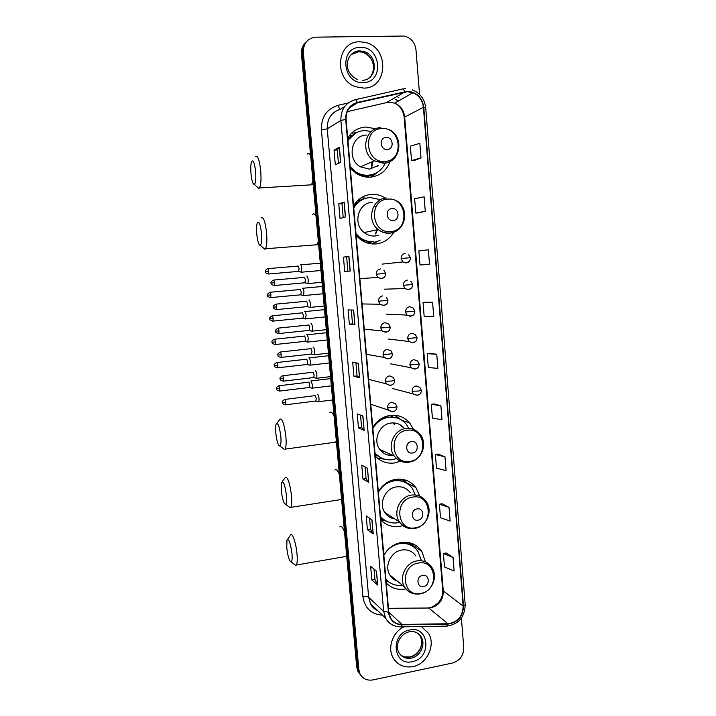 <?xml version="1.0" encoding="UTF-8"?>
<svg xmlns="http://www.w3.org/2000/svg" width="716" height="716" viewBox="0 0 716 716"><rect width="100%" height="100%" fill="white"/><g stroke="black" fill="none" stroke-linecap="round" stroke-linejoin="round"><path stroke-width="1.07" d="M425.402 561.827L421.787 551.239C416.766 544.276 409.892 541.377 401.166 542.522C393.728 543.999 387.956 548.196 383.839 555.124M386.246 582.976C391.401 588.203 397.693 590.217 405.122 589.026L405.865 588.865M419.746 496.116L415.915 487.587C410.814 481.107 404.11 478.351 395.796 479.326C388.305 480.66 382.487 484.786 378.343 491.695M380.787 519.879C385.978 525.267 392.314 527.423 399.796 526.367L402.848 525.642M380.697 518.885L382.988 519.261M413.463 429.367L409.758 423.004C404.63 417.124 398.168 414.582 390.372 415.378C382.818 416.578 376.956 420.623 372.785 427.524M375.256 456.038C380.482 461.578 386.873 463.896 394.409 462.983L400.548 461.158M385.548 198.135C381.243 195.361 376.598 194.108 371.595 194.376C363.844 195.083 357.839 198.86 353.561 205.698M356.129 235.385L359.307 238.562C364.238 242.536 369.733 244.326 375.81 243.932C383.579 243.091 389.54 239.216 393.693 232.324M375.694 128.799L365.876 127.018C358.063 127.564 352.004 131.252 347.699 138.072M350.303 168.126L356.3 173.469C360.631 176.181 365.241 177.416 370.136 177.165C379.775 176.145 386.425 170.945 390.077 161.574M356.326 132.684L351.475 133.266M364.838 278.309L367.236 278.148M367.227 304.031L368.731 304.058M391.375 288.969L392.332 288.942M389.003 263.39L390.9 263.193M350.849 135.601L352.406 135.199M357.794 200.399L361.804 199.836M390.524 415.361L392.466 416.461M371.246 242.151L368.149 243.198M369.501 175.626L366.977 177.129M370.942 177.103L374.504 173.836M374.889 242.509L376.705 241.247M366.324 198.126L361.115 197.822M305.768 42.325C302.582 45.377 301.15 49.261 301.463 53.977L356.693 666.927L357.785 671.035L359.888 674.132M306.708 41.376C303.512 44.437 302.071 48.339 302.385 53.073L357.758 668.207L358.85 672.333L360.962 675.448L358.85 672.333L357.758 668.207L302.385 53.073C302.071 48.339 303.512 44.437 306.708 41.376M420.659 549.709L420.731 550.523M359.835 41.805C336.618 40.973 333.128 79.557 355.718 86.743L363.764 88.104C388.358 88.507 389.432 46.898 364.874 42.342L359.835 41.805C336.618 40.973 333.128 79.557 355.718 86.743L363.764 88.104C388.358 88.507 389.432 46.898 364.874 42.342L359.835 41.805M403.967 626.804C392.869 631.968 387.311 647.38 392.932 657.485C397.371 664.994 404.012 668.037 412.846 666.614C427.058 664.126 436.008 644.946 428.472 633.266L421.33 626.527L428.472 633.266C436.008 644.946 427.058 664.126 412.846 666.614C404.012 668.037 397.371 664.994 392.932 657.485C387.311 647.38 392.869 631.968 403.967 626.804M407.332 91.72L412.98 92.704C419.075 95.443 422.547 100.294 423.407 107.257L463.145 606.112C462.724 616.395 457.658 622.276 447.947 623.743L401.998 624.442C396.834 624.352 392.959 622.079 390.381 617.613L388.77 612.091L346.088 119.438C345.944 110.783 349.721 105.252 357.391 102.844L407.332 91.72M407.297 91.317L357.293 102.442C349.426 104.912 345.56 110.586 345.703 119.456L388.412 612.162C389.701 620.119 394.221 624.334 401.962 624.817L447.912 624.119C457.864 622.607 463.055 616.583 463.485 606.04L423.774 107.239C422.091 97.331 416.596 92.015 407.297 91.317M453.049 557.424L443.401 553.575L444.484 566.938L454.141 571.001L453.049 557.424L446.005 552.94M449.03 507.349L439.409 504.279L440.501 517.766L450.131 521.051L449.03 507.349L442.023 503.715M444.976 456.799L435.373 454.535L436.474 468.148L446.086 470.636L444.976 456.799L438.004 454.042M440.886 405.775L431.3 404.334L432.41 418.072L442.005 419.746L440.886 405.775L433.95 403.905M414.269 160.482L420.999 157.941L419.827 143.298L410.366 146.18L411.53 160.572L414.34 160.482M418.511 212.885L425.277 211.301L424.114 196.802L414.627 198.78L415.79 213.046L418.574 212.876M422.7 264.786L429.519 264.159L428.365 249.795L418.86 250.895L420.006 265.018L422.771 264.777M432.58 302.286L423.04 302.519L424.176 316.508L433.726 316.508L432.58 302.286L425.734 302.233M436.751 354.277L427.192 353.659L428.311 367.523L437.879 368.373L436.751 354.277L429.86 353.301M419.549 94.387L415.987 49.869C414.922 42.468 410.993 37.85 404.218 36.024L315.944 37.16C307.576 38.19 303.369 43.193 303.315 52.161L358.832 669.505L359.924 673.64C362.672 678.759 367.013 680.853 372.955 679.923L452.557 663.016C459.914 660.671 463.646 655.543 463.753 647.649L461.39 618.069M368.713 482.387L362.967 479.058L361.741 465.158L367.478 468.237L368.713 482.387L367.335 468.157M373.224 533.957L367.424 529.715L366.207 515.95L371.998 519.941L373.224 533.957L371.855 519.843M377.69 585.044L371.837 579.906L370.637 566.267L376.482 571.162L377.69 585.044L376.33 571.037M354.921 324.652L349.345 324.187L348.083 309.885L353.641 310.091L354.921 324.652L353.507 310.082M350.231 271.051L344.709 271.57L343.447 257.134L348.943 256.346L350.231 271.051M345.497 216.921L340.037 218.452L338.757 203.872L344.199 202.073L345.497 216.921M340.718 162.264L335.321 164.814L334.032 150.091L339.402 147.263L340.718 162.264M364.158 430.316L358.465 427.917L357.23 413.893L362.914 416.023L364.158 430.316L362.77 415.969M359.566 377.744L353.928 376.303L352.684 362.135L358.304 363.316L359.566 377.744L358.161 363.28M353.928 376.303L357.078 375.927L359.423 377.681M358.465 427.917L361.598 427.497L364.014 430.226M334.032 150.091L337.263 149.93L339.402 147.263M338.757 203.872L341.971 203.657L344.199 202.073M343.447 257.134L348.943 256.346M349.345 324.187L352.514 323.856L354.778 324.634M371.837 579.906L374.916 579.351M374.012 569.095L374.916 579.378L377.538 584.856M367.424 529.715L370.512 529.205L373.072 533.796M362.967 479.058L366.082 478.592L368.57 482.262M427.192 353.659L429.922 353.292M423.04 302.519L425.796 302.224M429.519 264.159L420.006 265.018M425.277 211.301L415.79 213.046M420.999 157.941L411.53 160.572M431.3 404.334L434.021 403.896M435.373 454.535L438.067 454.034M439.409 504.279L442.085 503.706M443.401 553.575L446.068 552.931M357.078 375.936L355.924 362.815M352.514 323.865L351.296 310.001M347.904 271.275L346.634 256.865M343.197 217.566L341.971 203.648M338.435 163.338L337.263 149.921M361.598 427.515L360.515 415.128M366.082 478.61L365.053 466.939M370.521 529.231L369.554 518.259M251.021 174.006C251.817 180.942 252.936 184.424 254.368 184.459C255.719 183.036 256.122 178.606 255.576 171.16C254.413 162.201 253.043 159.104 251.468 161.879C250.716 164.564 250.564 168.609 251.021 174.006M255.496 156.679C257.617 154.951 259.344 159.525 260.678 170.39C261.358 179.134 260.973 184.988 259.523 187.95L258.941 188.505L257.017 186.804M387.204 149.492C394.418 149.42 393.379 136.837 386.201 137.454C378.961 137.508 380.017 150.154 387.204 149.492M366.565 135.091C351.198 134.975 346.481 159.256 360.381 166.819L369.456 169.155L378.415 165.494M350.187 166.747L356.013 172.028C359.835 174.391 363.898 175.456 368.212 175.241C376.052 174.489 381.744 170.462 385.289 163.159M371.353 131.458L364.408 130.536C357.239 131.064 351.753 134.51 347.94 140.873M350.267 167.741L355.467 172.252C359.28 174.606 363.343 175.68 367.648 175.465L373.833 174.069M376.876 166.667L377.797 165.754M371.855 166.953L372.911 161.458M366.162 177.04L368.892 175.742M371.38 167.607L372.025 161.843M352.093 135.458L351.368 135.691M355.655 133.051L347.895 140.327M370.628 177.129L374.88 173.648M347.797 139.217L351.225 135.628L349.462 135.512M377.753 172.091L371.541 177.04M256.802 234.445C257.644 241.65 258.816 245.302 260.32 245.391C261.608 244.111 261.984 239.967 261.465 232.977C260.239 223.732 258.816 220.465 257.196 223.168C256.498 225.638 256.364 229.397 256.802 234.445M261.134 217.986C263.345 216.339 265.144 221.146 266.549 232.396C267.202 240.585 266.844 246.035 265.484 248.765L264.92 249.302L262.978 247.655M393.111 220.465C400.262 220.242 399.242 207.819 392.126 208.589C384.94 208.795 385.987 221.28 393.111 220.465M372.275 202.359C358.17 202.565 352.424 224.01 364.202 232.557C367.478 235.117 371.13 236.271 375.13 236.011L378.504 235.358M380.59 199.701L370.1 197.509C362.994 198.171 357.544 201.697 353.767 208.07M375.9 233.479L377.404 229.755M367.245 242.93L370.539 242.16M375.479 233.926L376.732 229.899M361.374 200.068L357.114 201.062M365.106 198.493C360.3 200.024 356.496 202.995 353.704 207.407M356.058 234.49L358.716 237.085C363.075 240.558 367.935 242.124 373.296 241.775M355.977 233.631L359.262 236.969C363.63 240.46 368.498 242.026 373.859 241.677M375.139 206.521L374.638 206.127M371.846 243.888L377.019 241.167M353.597 206.074L356.989 202.449L356.067 202.198M380.16 240.111L372.678 243.959M275.803 433.207C276.806 441.36 278.175 445.638 279.911 446.05C280.958 445.155 281.263 441.87 280.806 436.205C279.383 425.975 277.799 422.028 276.054 424.355C275.526 426.217 275.445 429.161 275.803 433.207M279.705 419.173C282.14 417.956 284.189 423.63 285.854 436.205C286.409 442.81 286.149 447.124 285.066 449.147L284.565 449.621L282.731 448.216M412.452 452.986C419.415 452.252 418.439 440.349 411.512 441.593C404.513 442.309 405.516 454.275 412.452 452.986M403.788 427.703C400.316 424.051 396.055 422.494 391.017 423.04C379.417 424.105 372.553 440.179 379.793 449.415C383.15 453.783 387.553 455.806 392.995 455.465M374.996 453.085C379.686 458.303 385.485 460.495 392.413 459.681L396.557 458.616M408.854 428.374L406.169 424.096C401.578 418.806 395.796 416.515 388.806 417.231C381.87 418.35 376.562 422.118 372.866 428.526M397.282 418.001L388.215 417.025C382.174 417.956 377.287 421.035 373.555 426.262M381.771 451.662L384.25 451.456M394.641 424.176L393.496 422.914M382.523 418.663L381.055 418.797M387.965 455.063L391.768 454.902M402.374 427.005L400.262 424.856M383.087 451.608L383.83 451.268M394.57 424.337L394.391 423.872M392.484 416.685L389.862 415.45M382.093 451.653L383.23 450.99M393.997 424.123L393.719 423.138M375.444 455.027L376.195 455.269M375.032 453.497L381.037 457.864M384.438 459.18L377.439 458.168M392.52 417.097L392.359 415.208M394.793 415.244L398.893 418.6M394.937 415.253L400.62 419.451M281.316 490.872C282.373 499.303 283.796 503.787 285.586 504.324C286.57 503.527 286.848 500.457 286.409 495.123C284.932 484.616 283.303 480.445 281.531 482.611L281.316 490.872M285.093 477.393C287.59 476.364 289.712 482.324 291.448 495.293C291.976 501.495 291.743 505.523 290.741 507.375L290.257 507.832L288.494 506.507M418.046 520.165C424.955 519.297 423.979 507.537 417.106 508.915C410.17 509.765 411.163 521.588 418.046 520.165M410.241 492.644C406.76 488.133 402.168 486.218 396.44 486.898C385.289 488.16 378.361 503.366 384.805 512.522C387.231 516.129 390.551 518.259 394.785 518.921M380.5 516.594C385.145 521.66 390.909 523.718 397.783 522.769L399.707 522.349M415.396 494.989L412.21 488.249C407.655 482.432 401.658 479.953 394.212 480.821C387.329 482.065 382.058 485.895 378.397 492.322M405.426 482.521C401.774 480.57 397.836 479.899 393.621 480.508L385.62 483.542M391.554 480.937L390.578 480.776M385.342 513.3L386.112 513.363M390.891 517.793L393.639 518.178M380.527 516.871L384.018 519.753M386.389 521.15L380.76 519.637M397.881 480.329L397.774 479.111M401.765 479.237L406.59 483.148M403.457 479.523L407.708 483.801M286.776 547.919C287.877 556.627 289.353 561.326 291.197 562.015C292.119 561.299 292.379 558.435 291.958 553.414C290.419 542.612 288.745 538.217 286.946 540.213L286.776 547.919M290.436 534.95C292.119 531.746 296.03 542.773 296.988 553.745C297.489 559.581 297.274 563.34 296.352 565.04L295.887 565.47L294.195 564.226M423.568 586.52C430.414 585.509 429.457 573.892 422.637 575.413C415.754 576.398 416.739 588.078 423.568 586.52M415.924 556.055C412.505 551.222 407.798 549.208 401.801 550.004C391.034 551.454 384.08 565.98 389.871 575.011C391.661 577.982 394.158 580.014 397.362 581.123M421.062 559.679L418.01 551.508C413.526 545.252 407.377 542.639 399.564 543.668C392.735 545.037 387.499 548.939 383.857 555.365M412.81 546.317C408.711 543.462 404.093 542.442 398.964 543.247L396.673 543.784M399.895 543.113L399.394 542.898M394.319 579.665L396.27 580.228M385.951 579.513L387.598 581.016M385.933 579.36C390.354 584.104 395.85 586.064 402.419 585.249M389.039 582.153L386.094 581.213M403.135 542.272L403.708 543.023M408.147 542.46L413.669 546.908M411.109 543.158L413.49 546.093M301.051 272.268L301.821 268.419C301.552 266.101 301.132 264.875 300.559 264.714L300.398 264.804M298.518 271.409L299.1 268.661L298.196 265.985M303.244 295.672L303.978 291.904C303.709 289.595 303.289 288.342 302.707 288.136L302.51 288.244M300.693 294.822L301.266 292.137L300.353 289.416M305.428 318.969L306.126 315.291C305.857 312.99 305.428 311.711 304.846 311.451L304.613 311.585M302.859 318.128L303.414 315.514L302.501 312.74M307.611 342.176L308.265 338.579C307.996 336.278 307.567 334.981 306.985 334.667L306.716 334.811M305.016 341.344L305.562 338.793L304.64 335.974M309.536 365.088L310.091 365.151L310.395 361.768C310.126 359.477 309.697 358.152 309.106 357.794L308.82 357.928M307.164 364.462L307.692 361.983L306.77 359.11M311.675 388.09L312.221 388.153L312.516 384.859L310.923 380.948M309.303 387.481L309.822 385.065L308.891 382.138L279.007 385.772M307.424 283.661L307.862 283.572C308.542 280.359 308.229 277.826 306.904 275.964L306.716 276.063M304.828 282.793L305.437 280.019L304.497 277.262M309.643 307.504L310.055 307.397C310.726 304.264 310.404 301.74 309.088 299.825L308.856 299.95M307.03 306.645L307.629 303.942L306.69 301.132M311.863 331.248L312.248 331.123C312.901 328.062 312.57 325.547 311.254 323.578L310.986 323.73M309.231 330.389L309.813 327.767L308.865 324.903M314.073 354.885L314.422 354.751C315.058 351.753 314.727 349.247 313.42 347.233L313.125 347.385M311.415 354.044L311.988 351.484L311.03 348.567M316.007 378.209L316.588 378.281C317.215 375.345 316.875 372.848 315.577 370.79L315.255 370.924M313.59 377.592L314.145 375.095L313.196 372.132M318.173 401.649L318.754 401.703C319.354 398.839 319.014 396.351 317.716 394.239L317.385 394.373M315.765 401.041L316.302 398.615L315.344 395.599L284.914 399.421M301.463 53.977L303.315 52.161M356.693 666.927L358.832 669.505M447.947 623.743L428.759 608.018L431.104 607.786C439.123 605.378 443.186 599.883 443.293 591.3L404.674 116.905C403.851 110.309 400.521 105.717 394.704 103.131L389.307 102.218L386.864 102.54L347.242 111.642M388.457 608.421L428.759 608.018L388.448 608.287M423.407 107.257L404.182 117.37C403.26 110.568 400.101 105.825 394.704 103.131L412.98 92.704M402.643 88.963L405.39 88.65M355.351 99.685L402.195 89.061C403.027 88.721 403.851 89.59 404.674 91.657M388.412 612.162L383.66 611.401L340.879 120.422L345.703 119.456M400.146 626.769C393.666 626.661 388.833 623.806 385.62 618.185L383.66 611.401L368.659 597.296L370.557 603.794C372.222 606.882 374.602 609.155 377.699 610.623M401.962 624.817L401.05 626.849L400.253 626.858M344.682 106.523L340.718 109.127C331.562 112 327.069 118.57 327.248 128.835L340.879 120.422C340.709 109.646 345.407 102.764 354.975 99.766C355.709 99.452 356.487 100.338 357.293 102.442M447.912 624.119L446.918 626.124L446.041 626.133M463.485 606.04L465.194 604.635L425.707 107.686L423.774 107.239M382.46 615.169C371.318 614.346 364.811 608.224 362.931 596.795L321.403 129.82C321.18 117.021 326.782 108.841 338.194 105.27L348.11 103.014M398.007 97.152L398.803 97.6M398.561 100.929L395.554 99.479L398.472 100.983M321.403 129.82L327.248 128.835L368.659 597.296C367.55 596.544 365.643 596.383 362.931 596.795M338.194 105.27C338.847 107.633 339.581 108.939 340.404 109.199M401.998 624.442L388.779 612.162M463.145 606.112L442.712 590.485L404.182 117.442M404.773 92.051L386.228 102.683M357.391 102.844L349.336 108.009M442.694 590.333L442.712 590.485C442.855 598.549 438.845 604.232 430.692 607.526M350.097 271.069L348.808 256.364M345.363 216.966L344.065 202.127M340.583 162.326L339.268 147.362M368.427 78.402C377.627 71.985 373.573 54.541 362.269 52.161L358.734 51.749L351.144 54.541M362.538 80.264C377.744 80.174 378.406 54.532 363.254 51.373L359.718 50.961C354.993 51.194 351.404 53.396 348.943 57.566M363.298 82.564C384.304 82.788 381.288 46.191 360.309 47.381C339.017 46.934 342.257 84.112 363.298 82.564M310.619 155.56C309.482 153.376 308.408 152.866 307.379 154.038M309.33 184.961L311.442 184.835L312.91 180.969M384.743 161.413C404.37 161.145 401.587 126.974 382.004 128.585C362.126 128.656 365.097 163.338 384.743 161.413M380.778 127.69C364.793 127.538 359.853 152.92 374.325 160.858L383.758 163.32C388.546 162.953 392.44 160.84 395.429 156.956M359.423 175.16L362.985 175.939C367.478 176.458 371.658 175.599 375.524 173.353M316.096 216.393C314.861 213.851 313.706 213.198 312.615 214.433M314.995 244.89L317.081 244.729L318.36 241.525M390.596 231.554C410.062 230.856 407.323 197.115 387.893 199.129C368.185 199.639 371.121 233.872 390.596 231.554M386.658 198.028C371.98 198.225 365.983 220.626 378.227 229.576C381.646 232.252 385.432 233.461 389.602 233.201C393.693 232.834 397.165 231.116 400.029 228.064M360.157 239.234L364.847 241.337L364.184 241.713M334.13 416.461C332.546 412.595 331.114 411.342 329.852 412.693M333.763 442.416L335.58 442.166L336.314 440.698M409.794 461.381C428.741 459.35 426.11 426.978 407.198 430.289C388.009 432.169 390.829 464.988 409.794 461.381M409.391 462.115L411.252 461.641M379.793 449.415L394.239 456.038C398.212 460.862 403.287 462.867 409.454 462.053C421.849 460.495 428.275 443.204 419.764 434.021C416.13 429.743 411.521 427.9 405.927 428.49C393.872 429.618 386.721 446.408 394.239 456.038C397.944 460.835 402.777 462.903 408.747 462.223M375.103 454.365L381.744 458.195M339.357 474.493C337.666 470.197 336.171 468.738 334.864 470.099M339.232 499.822L340.932 499.553L341.514 498.47M415.343 527.808C434.138 525.392 431.542 493.422 412.774 497.101C393.746 499.356 396.521 531.773 415.343 527.808M384.805 512.522L399.385 521.866C403.341 527.119 408.567 529.267 415.065 528.318C426.915 526.582 433.431 510.266 425.814 501.057C422.216 496.367 417.437 494.38 411.494 495.096C399.913 496.448 392.699 512.334 399.385 521.866C402.822 526.797 407.529 529.026 413.508 528.533M380.581 517.516L385.127 520.469M344.53 531.907C342.74 527.182 341.174 525.49 339.832 526.851M344.638 556.672L346.231 556.395L346.669 555.634M420.82 593.421C439.472 590.637 436.903 559.053 418.287 563.089C399.403 565.721 402.15 597.744 420.82 593.421M389.871 575.011L404.585 587.022C408.505 592.624 413.839 594.889 420.596 593.806C431.999 591.899 438.559 576.344 431.659 567.153C428.114 562.123 423.228 560.046 416.998 560.897C405.811 562.445 398.579 577.615 404.585 587.022C407.198 591.228 410.939 593.573 415.826 594.047M400.146 654.496C402.992 656.903 406.339 657.753 410.187 657.037C419.129 655.498 424.83 643.478 420.149 636.077L418.18 633.562M410.017 656.903C418.583 654.8 424.579 644.668 420.149 636.077L421.259 637.088C418.117 632.559 414.197 630.787 409.507 631.772C400.459 633.374 394.606 644.91 398.74 652.419C401.56 657.1 405.73 658.997 411.27 658.111C420.229 656.572 425.948 644.507 421.259 637.088C419.558 634.251 417.097 632.47 413.884 631.736M412.416 661.638C432.052 658.299 429.332 625.363 409.731 629.99C389.853 633.177 392.762 666.578 412.416 661.638M408.371 254.278L410.465 257.715L401.103 258.521L402.831 261.94L406.044 262.978L408.818 261.644M405.247 253.294C402.517 253.813 401.139 255.558 401.103 258.521M268.643 271.248C268.393 269.234 268.07 268.366 267.668 268.643C263.488 271.31 265.949 271.337 265.296 271.561L268.643 271.248L268.464 273.986L298.858 271.382M268.169 274.013L268.464 273.986C263.604 272.447 266.012 271.82 265.296 271.561M410.724 281.164L412.658 284.485L403.323 285.317L404.898 288.575L408.245 289.712L410.832 288.539M407.449 280.081C404.728 280.618 403.359 282.364 403.323 285.317M270.89 294.929C270.639 292.898 270.308 292.012 269.896 292.28C265.743 294.965 268.196 294.974 267.542 295.189L270.89 294.929L270.72 297.596L301.024 294.786M270.424 297.623L270.72 297.596C266.298 296.549 268.169 295.61 267.542 295.189M413.043 307.907L409.65 306.734C406.939 307.298 405.56 309.043 405.533 311.988L414.841 311.12L413.043 307.907M273.127 318.513C272.868 316.454 272.528 315.55 272.125 315.81C267.981 318.539 270.433 318.45 269.78 318.718L273.127 318.513L272.966 321.108L303.19 318.092M405.533 311.988L406.965 315.094L410.438 316.329L412.81 315.317M272.671 321.144L272.966 321.108C268.088 319.613 270.514 318.996 269.78 318.718M417.016 337.63L415.343 334.524L411.834 333.262C409.131 333.844 407.762 335.598 407.726 338.525L417.016 337.63C417.016 339.536 415.978 344.575 409.042 341.487L412.613 342.803L414.752 341.962M275.356 341.997C275.087 339.912 274.747 338.99 274.335 339.241C270.218 341.98 272.662 341.89 272.008 342.141L275.356 341.997L275.195 344.53L305.338 341.308M274.908 344.557L275.195 344.53C270.326 343.054 272.742 342.427 272.008 342.141M407.726 338.525L409.042 341.487L388.502 339.044M417.616 360.998L414.009 359.656C411.306 360.264 409.946 362.019 409.91 364.936L419.173 364.005L417.616 360.998M277.575 365.384C277.307 363.272 276.958 362.332 276.537 362.573C272.447 365.33 274.881 365.223 274.228 365.473L277.575 365.384L277.423 367.845L307.477 364.426M409.91 364.936L411.118 367.764L414.788 369.161L416.658 368.48M277.137 367.872L277.423 367.845C272.554 366.404 274.962 365.76 274.228 365.473M419.862 387.338L416.166 385.933C413.481 386.55 412.121 388.314 412.085 391.222L418.242 391.079L421.321 390.265L419.862 387.338M279.786 388.672C279.509 386.524 279.159 385.575 278.73 385.799C274.658 388.582 277.092 388.466 276.439 388.707L279.786 388.672L279.634 391.061L309.616 387.445M412.085 391.222L413.195 393.925L416.945 395.384L418.529 394.856M279.356 391.097L279.634 391.061C274.774 389.647 277.173 389.003 276.439 388.707M274.425 282.757C274.165 280.69 273.825 279.795 273.405 280.09C269.171 282.784 271.659 282.829 270.988 283.053L274.425 282.757L274.246 285.523L305.186 282.757M383.83 270.138L385.673 273.405L376.222 274.237L377.744 277.459L381.243 278.694L384.089 277.307M380.411 268.965C377.645 269.502 376.249 271.257 376.222 274.237M273.924 285.55L274.246 285.523C269.27 283.966 271.731 283.33 270.988 283.053M276.707 306.904C276.439 304.801 276.09 303.888 275.669 304.175C271.454 306.887 273.933 306.913 273.27 307.137L276.707 306.904L276.528 309.589L307.388 306.609M386.237 297.167L387.947 300.317L378.513 301.176L379.901 304.237L383.516 305.58L386.157 304.363M382.693 295.887C379.936 296.451 378.54 298.214 378.513 301.176M276.215 309.616L276.528 309.589C271.57 308.068 274.013 307.415 273.27 307.137M278.98 330.935C278.703 328.805 278.354 327.883 277.924 328.152C275.517 329.986 274.72 330.971 275.544 331.114L278.98 330.935L278.801 333.549L309.58 330.353M388.627 324.053L384.966 322.683C382.219 323.265 380.822 325.037 380.796 327.991L390.202 327.087L388.627 324.053M278.497 333.575L278.801 333.549C274.3 332.519 276.197 331.562 275.544 331.114M380.796 327.991L382.058 330.899L385.781 332.331L388.197 331.293M281.236 354.868C280.958 352.711 280.6 351.762 280.162 352.021C276 354.796 278.47 354.742 277.808 354.984L281.236 354.868L281.066 357.4L311.755 353.999M392.449 353.731L390.981 350.804L387.222 349.354C384.483 349.954 383.096 351.726 383.069 354.671L392.449 353.731C392.628 355.807 390.811 361.016 384.215 357.436L388.036 358.949L390.193 358.09M280.762 357.436L281.066 357.4C276.573 356.407 278.452 355.449 277.808 354.984M383.069 354.671L384.215 357.436L366.44 354.304M283.491 378.692C283.205 376.509 282.838 375.542 282.399 375.793C278.255 378.576 280.717 378.513 280.054 378.746L283.491 378.692L283.33 381.163L313.93 377.547M393.317 377.421L389.477 375.891C386.738 376.509 385.36 378.29 385.324 381.216L391.455 381.046L394.677 380.25L393.317 377.421M283.026 381.189L283.33 381.163C278.363 379.722 280.806 379.068 280.054 378.746M385.324 381.216L386.38 383.848L390.283 385.441L392.153 384.76M285.729 402.41C285.433 400.199 285.066 399.215 284.628 399.456C280.502 402.267 282.954 402.186 282.301 402.419L285.729 402.41L285.568 404.817L316.087 400.996M395.626 403.896L391.706 402.294C388.985 402.938 387.607 404.719 387.58 407.637L393.693 407.556L396.906 406.634L395.626 403.896M285.281 404.844L285.568 404.817C280.609 403.394 283.044 402.732 282.301 402.419M387.58 407.637L388.537 410.152L392.511 411.798L394.069 411.297M402.052 420.337L409.758 423.004M407.109 483.032L415.915 487.587M412.792 545.109L421.787 551.239M357.785 671.035L359.924 673.64M429.6 607.75L428.553 607.875M377.887 610.802C374.262 609.039 371.819 606.703 370.557 603.794L385.62 618.185C389.164 623.985 394.301 626.867 401.05 626.849L446.918 626.124C458.661 624.227 464.756 617.094 465.194 604.734M425.707 107.686C424.606 98.969 420.113 93.008 412.228 89.813M357.454 79.53C340.145 70.812 347.663 50.389 359.781 50.899L363.254 51.373L362.269 52.161C368.955 54.273 372.427 60.395 372.947 63.429C373.949 67.617 373.475 71.466 371.506 74.974M254.368 184.459L258.941 188.505M313.241 184.728L259.523 187.95M388.752 129.435C404.612 135.959 400.87 162.559 384.062 163.087L374.325 160.858L360.381 166.819M355.467 172.252L356.013 172.028M362.573 176.315L363.012 175.939C366.574 176.521 370.494 175.769 374.754 173.702M260.32 245.391L264.92 249.302M318.638 244.612L265.484 248.765M396.807 200.874C410.358 208.759 405.363 232.136 390.005 232.942C385.709 233.326 381.789 232.199 378.227 229.576L364.202 232.557M358.716 237.085L359.262 236.969M279.911 446.05L284.565 449.621M336.43 442.058L285.066 449.147M276.859 423.299L279.285 420.104M285.586 504.324L290.257 507.832M341.604 499.464L290.741 507.375M282.265 481.608L284.7 478.288M380.581 517.507L384.599 520.138M291.197 562.015L295.887 565.47M346.732 556.323L296.352 565.04M287.608 539.273L290.061 535.801M404.442 656.849L409.704 656.975M320.974 270.514L301.472 272.187M298.805 271.445L301.4 272.268M382.514 264.079L402.831 261.94C410.143 264.24 410.214 259.55 410.465 257.715M320.312 263.193L300.818 264.822M267.972 268.616L298.035 266.092M323.068 293.766L303.647 295.574M300.971 294.849L303.566 295.654M384.501 289.175L404.898 288.575C412.165 291.152 412.47 286.319 412.658 284.485M322.415 286.472L302.94 288.244M270.2 292.253L300.183 289.524M325.154 316.92L305.804 318.862M303.137 318.155L305.732 318.942M386.497 314.163L406.965 315.094C413.982 317.949 414.788 313.008 414.841 311.129M324.5 309.652L305.061 311.55M272.411 315.783L302.322 312.847M327.239 339.984L307.952 342.051M305.285 341.362L307.88 342.132M326.577 332.725L307.173 334.766M274.622 339.214L304.443 336.072M329.306 362.958L310.091 365.151M307.433 364.48L310.019 365.223M390.506 363.817L411.118 367.764C417.929 371.076 419.245 365.957 419.173 364.032M328.653 355.709L309.267 357.875M276.824 362.538L306.564 359.208M331.365 385.835L312.221 388.153M309.563 387.499L312.149 388.224M392.511 388.493L413.195 393.925C419.889 397.434 421.464 392.243 421.33 390.292M330.711 378.594L311.362 380.894M322.039 282.301L307.862 283.572M305.132 282.82L307.782 283.652M273.718 280.063L304.327 277.378M359.88 278.631L377.744 277.459C384.868 280.305 385.584 275.329 385.673 273.405M324.178 306.027L310.055 307.397M307.334 306.672L309.974 307.477M275.982 304.139L306.502 301.248M362.072 303.951L379.901 304.237C386.944 307.352 387.92 302.25 387.947 300.317M326.308 329.664L312.248 331.123M309.527 330.416L312.167 331.204M278.229 328.116L308.668 325.01M364.256 329.172L382.058 330.899C389.003 334.247 390.238 329.056 390.202 327.105M328.429 353.194L314.422 354.751M311.702 354.062L314.351 354.832M280.466 351.995L310.825 348.674M330.532 376.625L316.588 378.281M313.877 377.609L316.517 378.361M282.695 375.757L312.964 372.239M368.606 379.346L386.38 383.848C392.842 387.633 394.919 382.371 394.686 380.277M332.636 399.967L318.754 401.703M316.042 401.05L318.683 401.783M370.772 404.28L388.537 410.152C394.919 414.099 397.201 408.782 396.906 406.67"/></g></svg>
